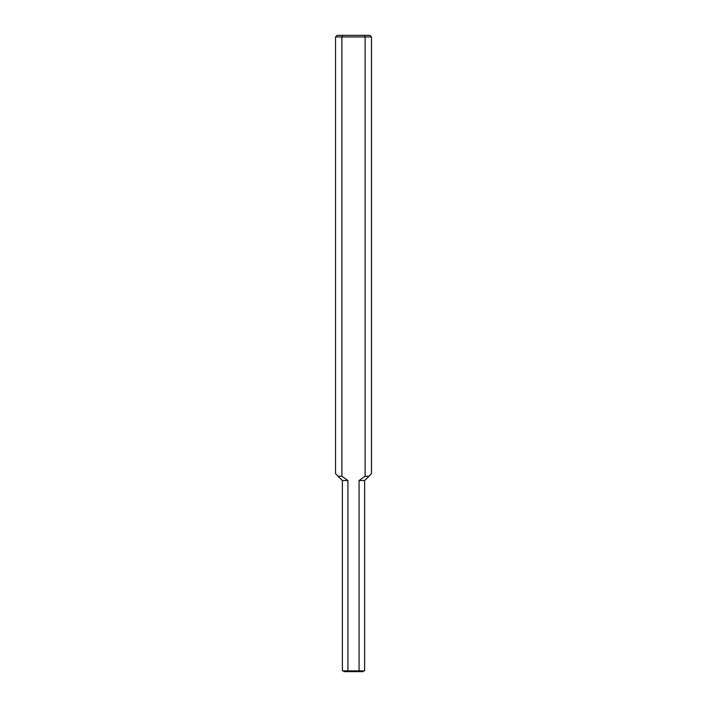 <?xml version="1.0" encoding="UTF-8"?>
<svg xmlns="http://www.w3.org/2000/svg" width="707" height="707" viewBox="0 0 707 707"><rect width="100%" height="100%" fill="white"/><g stroke="black" fill="none" stroke-linecap="round" stroke-linejoin="round"><path stroke-width="1.06" d="M365.104 476.262L365.104 36.941L371.467 36.941L371.467 473.699L368.904 476.262L365.104 476.262L359.068 480.539L359.068 670.855L342.374 670.855L342.374 480.539L335.533 473.699L335.533 36.941L341.896 36.941L341.896 476.262L338.096 476.262M368.904 476.262L364.626 480.539L364.626 670.855L359.068 670.855M364.45 35.35L365.104 36.941L341.896 36.941L342.55 35.35L369.876 35.35L371.467 36.941M347.932 670.855L347.932 480.539L341.896 476.262M335.533 36.941L337.124 35.35L342.55 35.35M347.932 480.539L342.374 480.539M359.068 480.539L364.626 480.539M343.964 670.855L343.964 671.65L363.036 671.65L363.036 670.855M350.911 670.855L350.911 671.65M356.089 670.855L356.089 671.65"/></g></svg>
